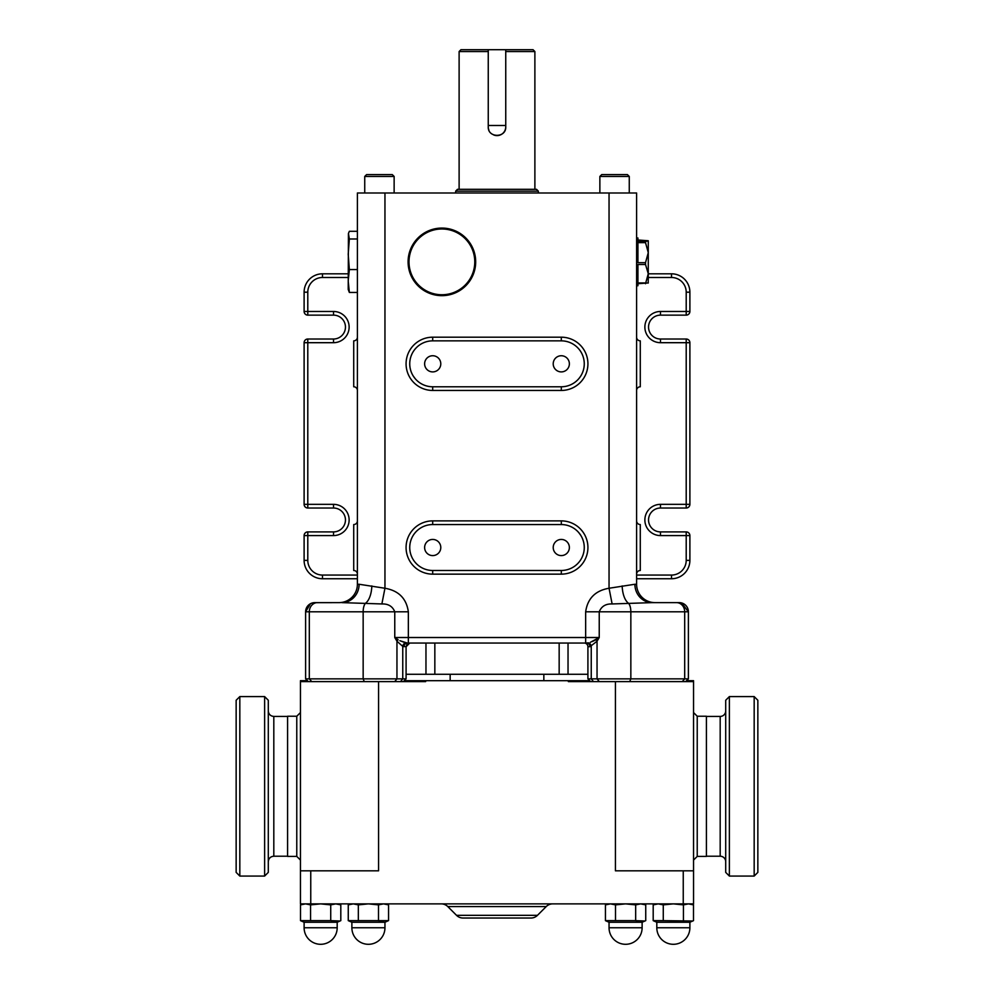 <?xml version="1.0" encoding="UTF-8"?>
<svg xmlns="http://www.w3.org/2000/svg" width="994" height="994" viewBox="0 0 994 994"><rect width="100%" height="100%" fill="white"/><g stroke="black" fill="none" stroke-linecap="round" stroke-linejoin="round"><path stroke-width="1.49" d="M561.299 555.596A8.089 8.089 0 0 0 569.376 547.52A8.089 8.089 0 0 0 561.299 539.431A8.089 8.089 0 0 0 553.211 547.52A8.089 8.089 0 0 0 561.299 555.596M432.701 555.596A8.089 8.089 0 0 0 440.789 547.52A8.089 8.089 0 0 0 432.701 539.431A8.089 8.089 0 0 0 424.624 547.52A8.089 8.089 0 0 0 432.701 555.596M432.701 371.905A8.089 8.089 0 0 0 440.789 363.816A8.089 8.089 0 0 0 432.701 355.74A8.089 8.089 0 0 0 424.624 363.816A8.089 8.089 0 0 0 432.701 371.905M561.299 371.905A8.089 8.089 0 0 0 569.376 363.816A8.089 8.089 0 0 0 561.299 355.74A8.089 8.089 0 0 0 553.211 363.816A8.089 8.089 0 0 0 561.299 371.905M441.895 228.993A32.877 32.877 0 0 0 409.006 261.869A32.877 32.877 0 0 0 441.895 294.746A32.877 32.877 0 0 0 474.772 261.869A32.877 32.877 0 0 0 441.895 228.993M422.239 289.366A33.796 33.796 0 0 1 441.895 228.073A33.796 33.796 0 0 1 474.076 272.182A33.796 33.796 0 0 1 422.239 289.366M599.867 176.447L629.264 176.447L627.425 174.609L601.705 174.609L599.867 176.447L599.867 192.985M364.736 176.447L394.133 176.447L392.295 174.609L366.575 174.609L364.736 176.447L364.736 192.985M304.114 927.762L337.19 927.762A16.538 16.538 0 0 1 320.652 944.3A16.538 16.538 0 0 1 304.114 927.762L304.114 922.258L300.499 920.643L302.685 921.438L300.499 920.643L300.499 904.875L305.543 903.881L300.499 904.875L303.195 903.881M339.96 921.003L330.729 920.643L332.928 921.45M333.649 921.624L335.761 921.848M337.19 927.762L337.19 922.258L340.805 920.643L340.805 904.875L337.786 904.055M351.876 927.762L384.951 927.762A16.538 16.538 0 0 1 368.414 944.3A16.538 16.538 0 0 1 351.876 927.762L351.876 922.258L348.26 920.643L350.447 921.438L348.26 920.643L348.26 904.875L353.305 903.881L358.337 904.875L368.414 903.881L378.49 904.875L383.522 903.881L388.567 904.875L388.567 920.643L378.49 920.643L380.69 921.45L378.49 920.643L358.337 920.643L358.337 904.875M381.41 921.624L383.522 921.848L381.41 921.624M349.267 904.528L353.305 903.881M609.049 927.762L642.124 927.762A16.538 16.538 0 0 1 625.586 944.3A16.538 16.538 0 0 1 609.049 927.762L609.049 922.258L605.433 920.643L607.62 921.438L605.433 920.643L605.433 904.875L610.478 903.881L605.433 904.875M642.124 927.762L642.124 922.258L609.049 922.258L605.433 920.643L615.51 920.643L615.51 904.875L625.586 903.881L635.663 904.875L640.695 903.881L645.74 904.875L642.72 904.055M644.895 921.003L635.663 920.643L637.862 921.45M638.583 921.624L640.695 921.848M642.124 922.258L645.74 920.643L645.74 904.875L643.043 903.881L645.74 904.875M656.81 927.762L689.886 927.762A16.538 16.538 0 0 1 673.348 944.3A16.538 16.538 0 0 1 656.81 927.762L656.81 922.258L653.195 920.643L655.381 921.438L653.195 920.643L653.195 904.875L658.239 903.881L663.271 904.875L673.348 903.881L683.425 904.875L688.457 903.881L693.501 904.875L690.482 904.055M692.656 921.003L663.271 920.643L663.271 904.875M686.345 921.624L688.457 921.848L686.345 921.624M689.886 927.762L689.886 922.258L693.501 920.643L693.501 904.875L690.805 903.881M655.903 903.881L653.195 904.875L655.903 903.881M693.501 920.643L689.886 922.258L656.81 922.258L653.195 920.643L663.271 920.643M384.951 927.762L384.951 922.258L351.876 922.258L348.26 920.643L358.337 920.643M387.71 921.003L384.951 922.258M648.274 282.942L637.937 283.737L637.937 285.75L636.607 285.75M645.516 283.737L648.274 273.723L648.225 283.054M645.516 264.503L645.516 262.677L637.937 262.677L637.937 242.635L645.516 242.635L645.516 241.604L648.274 240.747L648.274 273.723L645.516 264.503L637.937 264.503L637.937 282.942L645.516 282.942M455.674 191.146L457.501 189.307L536.499 189.307L538.326 191.146L455.674 191.146L455.674 192.985M538.326 191.146L538.326 192.985M488.253 51.539L459.116 51.539L459.116 189.307M534.884 51.539L505.747 51.539L505.747 49.7L533.045 49.7L534.884 51.539L534.884 189.307M505.747 125.48L505.747 126.847C506.294 138.129 487.719 138.154 488.253 126.847L488.253 125.48L505.747 125.48L505.747 49.7L488.253 49.7L488.253 125.48M459.116 51.539L460.955 49.7L488.253 49.7M546.215 906.578A9.182 9.182 0 0 1 552.714 903.881A9.182 9.182 0 0 0 546.215 906.578L447.785 906.578A9.182 9.182 0 0 0 441.286 903.881A9.182 9.182 0 0 1 447.785 906.578L456.544 915.337L537.456 915.337L546.215 906.578M530.958 918.034L463.042 918.034A9.182 9.182 0 0 1 456.544 915.337A9.182 9.182 0 0 0 463.042 918.034L530.958 918.034A9.182 9.182 0 0 0 537.456 915.337A9.182 9.182 0 0 1 530.958 918.034M697.229 856.406L706.411 856.406L706.411 716.239L697.229 716.239L697.229 856.406L693.551 860.071M296.771 716.239L287.589 716.239L287.589 856.406L296.771 856.406L296.771 716.239L300.449 712.561M590.672 681.611L587.914 678.865L688.395 678.865L688.395 611.807L630.842 611.807L630.842 678.865L629.724 681.611L568.344 681.611L568.344 680.691L589.753 680.691M308.364 681.611L305.605 678.865L305.605 611.807A9.182 9.182 0 0 1 314.8 602.625L331.3 602.625M590.361 642.31L599.233 637.527L597.046 641.217L589.951 646.709A3.678 3.268 90 0 0 586.684 643.043L407.316 643.043L399.861 640.708M584.248 643.043A3.678 3.678 0 0 1 587.914 646.709L587.914 678.865M409.739 547.52A22.961 22.961 0 0 1 415.281 532.56M584.261 363.816A22.961 22.961 0 0 0 561.299 340.855L432.701 340.855A22.961 22.961 0 0 0 409.739 363.816A22.961 22.961 0 0 0 432.701 386.778L561.299 386.778A22.961 22.961 0 0 0 584.261 363.816M584.261 547.52A22.961 22.961 0 0 0 561.299 524.559L432.701 524.559A22.961 22.961 0 0 0 409.739 547.52A22.961 22.961 0 0 0 432.701 570.481L561.299 570.481A22.961 22.961 0 0 0 584.261 547.52M305.605 678.865L406.086 678.865L406.086 646.709L402.756 646.386L396.954 641.217L394.767 637.527L394.767 611.807C392.605 606.352 388.306 603.731 381.87 603.954L341.886 602.625A18.364 17.221 90 0 0 359.107 584.261L384.951 588.249C398.644 590.635 406.447 598.487 408.348 611.807L408.348 637.527L585.652 637.527L585.652 611.807C587.591 598.45 595.394 590.598 609.049 588.249L634.893 584.261A18.364 17.221 -90 0 0 652.114 602.625L679.2 602.625A9.182 9.182 0 0 1 688.395 611.807L681.635 602.948M450.158 674.267L450.158 680.691M543.842 674.267L543.842 680.691M686.556 680.691L693.551 680.691L693.551 903.881L300.449 903.881L300.449 680.691L307.444 680.691M418.014 681.611L418.014 680.691L568.344 680.691M425.656 680.691L425.656 681.611L300.449 681.611M313.868 602.675L339.016 602.625A18.364 18.364 0 0 0 357.393 584.261L357.393 192.985L636.607 192.985L636.607 584.261A18.364 18.364 0 0 0 654.984 602.625M488.253 126.847A8.747 8.747 0 0 0 488.924 130.214M493.658 134.935A8.747 8.747 0 0 0 505.747 126.847M405.055 643.043L408.348 643.043L408.348 637.527L394.767 637.527L398.147 639.738A3.678 2.274 146.4 0 0 396.954 641.217L396.954 678.865L394.705 681.611M652.114 602.625L612.13 603.954C605.731 603.718 601.42 606.34 599.233 611.807L599.233 637.527L585.652 637.527L585.652 643.043L588.349 642.845A3.678 2.945 70.3 0 1 591.244 646.386L591.244 678.865L593.493 681.611M418.014 680.691L404.247 680.691M381.87 603.954L384.951 588.249L384.951 192.985M609.049 192.985L609.049 588.249L612.13 603.954M405.639 642.845L399.874 640.708M599.295 681.611L597.046 678.865L597.046 641.217A3.678 2.274 33.6 0 0 595.853 639.738L594.201 640.67M593.256 641.142L592.337 641.552M353.715 386.778A3.678 3.678 0 0 1 357.393 390.456A3.678 3.678 0 0 0 353.715 386.778L353.715 340.855A3.678 3.678 0 0 0 357.393 337.19A3.678 3.678 0 0 1 353.715 340.855M357.393 574.147A3.678 3.678 0 0 0 353.715 570.481L353.715 524.559A3.678 3.678 0 0 0 357.393 520.881A3.678 3.678 0 0 1 353.715 524.559A3.678 3.678 0 0 0 357.393 520.881A3.678 3.678 0 0 1 353.715 524.559M409.739 363.816A22.961 22.961 0 0 0 415.281 378.776L413.318 376.117M561.299 574.147L432.701 574.147A26.639 26.639 0 0 1 406.074 547.52A26.639 26.639 0 0 1 432.701 520.881L561.299 520.881A26.639 26.639 0 0 1 587.926 547.52A26.639 26.639 0 0 1 561.299 574.147L561.299 570.481A22.961 22.961 0 0 0 578.719 532.56L580.682 535.219M640.285 340.855A3.678 3.678 0 0 1 636.607 337.19A3.678 3.678 0 0 0 640.285 340.855A3.678 3.678 0 0 1 636.607 337.19A3.678 3.678 0 0 0 640.285 340.855L640.285 386.778A3.678 3.678 0 0 0 636.607 390.456A3.678 3.678 0 0 1 640.285 386.778M640.285 524.559A3.678 3.678 0 0 1 636.607 520.881A3.678 3.678 0 0 0 640.285 524.559L640.285 570.481A3.678 3.678 0 0 0 636.607 574.147A3.678 3.678 0 0 1 640.285 570.481M404.049 646.709A3.678 3.268 90 0 1 407.316 643.043M400.507 681.611L402.756 678.865L402.756 646.386A3.678 2.945 109.7 0 1 405.651 642.845M693.551 681.611L629.724 681.611M693.551 870.819L615.423 870.819L615.423 681.611M378.577 681.611L378.577 870.819L300.449 870.819M648.274 273.81L671.509 273.81A18.364 18.364 0 0 1 689.886 292.174L689.886 311.47A3.678 3.678 0 0 1 686.208 315.135L660.488 315.135A11.94 11.94 0 0 0 648.548 327.076A11.94 11.94 0 0 0 660.488 339.016L686.208 339.016A3.678 3.678 0 0 1 689.886 342.694L689.886 504.343A3.678 3.678 0 0 1 686.208 508.021L660.488 508.021A11.94 11.94 0 0 0 648.548 519.961A11.94 11.94 0 0 0 660.488 531.902L686.208 531.902A3.678 3.678 0 0 1 689.886 535.58L689.886 560.38A18.364 18.364 0 0 1 671.509 578.744L636.607 578.744M357.393 578.744L322.491 578.744A18.364 18.364 0 0 1 304.114 560.38L304.114 535.58A3.678 3.678 0 0 1 307.792 531.902L333.512 531.902A11.94 11.94 0 0 0 345.452 519.961A11.94 11.94 0 0 0 333.512 508.021L307.792 508.021A3.678 3.678 0 0 1 304.114 504.343L304.114 342.694A3.678 3.678 0 0 1 307.792 339.016L333.512 339.016A11.94 11.94 0 0 0 345.452 327.076A11.94 11.94 0 0 0 333.512 315.135L307.792 315.135A3.678 3.678 0 0 1 304.114 311.47L304.114 292.174A18.364 18.364 0 0 1 322.491 273.81L348.211 273.81M406.086 674.267L587.914 674.267M357.393 269.56L349.354 269.56L348.211 254.265L349.354 238.982L348.434 233.466L349.354 231.291L357.393 231.291M348.434 233.466L348.211 289.428L349.354 292.447L348.211 281.004L349.354 269.56M349.354 292.447L357.393 292.447M357.393 238.982L349.354 238.982M636.607 237.988L637.937 237.988L637.937 241.604L645.516 241.604M637.937 240.001L648.274 240.747M645.516 262.677L648.274 252.65L645.516 242.635M378.49 920.643L378.49 904.875M654.201 904.528L653.195 904.875M683.425 920.643L683.425 904.875M610.478 903.881L615.51 904.875M635.663 904.875L635.663 920.643L615.51 920.643M305.543 903.881L310.575 904.875L320.652 903.881L330.729 904.875L335.761 903.881L340.805 904.875L338.097 903.881M330.729 904.875L330.729 920.643L310.575 920.643L310.575 904.875M310.575 920.643L300.499 920.643M304.114 922.258L337.19 922.258M725.707 710.909A5.517 5.517 0 0 1 720.19 716.425L720.19 856.219A5.517 5.517 0 0 1 725.707 861.723M706.411 856.219L720.19 856.219M706.411 716.425L720.19 716.425M757.85 700.261L757.85 872.384L754.173 876.062L754.173 696.583L757.85 700.261M729.372 876.062L725.707 872.384L725.707 700.261L729.372 696.583L729.372 876.062L754.173 876.062M729.372 696.583L754.173 696.583M236.15 872.384L236.15 700.261L239.827 696.583L239.827 876.062L236.15 872.384M264.628 696.583L268.293 700.261L268.293 872.384L264.628 876.062L264.628 696.583L239.827 696.583M589.951 646.709L587.914 646.709M561.299 337.19A26.639 26.639 0 0 1 587.926 363.816A26.639 26.639 0 0 1 561.299 390.456L432.701 390.456A26.639 26.639 0 0 1 406.074 363.816A26.639 26.639 0 0 1 432.701 337.19L561.299 337.19L561.299 340.855M561.299 520.881L561.299 524.559M634.893 584.261L636.607 584.261M357.393 584.261L359.107 584.261M682.244 681.611L684.692 678.865L684.692 611.807A9.182 8.163 90 0 0 676.529 602.625M364.276 681.611L363.158 678.865L363.158 611.807L309.308 611.807L309.308 678.865L311.756 681.611M408.348 611.807L363.158 611.807A9.182 3.74 90 0 1 365.618 603.172A18.364 8.747 91.8 0 0 371.818 585.913M622.182 585.913A18.364 8.747 -91.8 0 0 628.382 603.172A9.182 3.74 90 0 1 630.842 611.807L585.652 611.807M317.471 602.625A9.182 8.163 90 0 0 309.308 611.807L305.605 611.807L310.476 603.706M432.701 570.481L432.701 574.147M432.701 520.881L432.701 524.559M432.701 386.778L432.701 390.456M432.701 337.19L432.701 340.855M561.299 386.778L561.299 390.456M310.749 870.819L310.749 903.881M683.251 870.819L683.251 903.881M575.986 680.691L575.986 681.611M636.607 575.066L671.509 575.066A14.699 14.699 0 0 0 686.208 560.38L686.208 535.58L660.488 535.58A15.618 15.618 0 0 1 644.87 519.961A15.618 15.618 0 0 1 660.488 504.343L686.208 504.343L686.208 342.694L660.488 342.694A15.618 15.618 0 0 1 644.87 327.076A15.618 15.618 0 0 1 660.488 311.47L686.208 311.47L686.208 292.174A14.699 14.699 0 0 0 671.509 277.488L648.274 277.488M348.211 277.488L322.491 277.488A14.699 14.699 0 0 0 307.792 292.174L307.792 311.47L333.512 311.47A15.618 15.618 0 0 1 349.13 327.076A15.618 15.618 0 0 1 333.512 342.694L307.792 342.694L307.792 504.343L333.512 504.343A15.618 15.618 0 0 1 349.13 519.961A15.618 15.618 0 0 1 333.512 535.58L307.792 535.58L307.792 560.38A14.699 14.699 0 0 0 322.491 575.066L357.393 575.066M333.512 535.58L333.512 531.902A11.94 11.94 0 0 0 345.452 519.961A11.94 11.94 0 0 0 333.512 508.021L333.512 504.343M333.512 342.694L333.512 339.016A11.94 11.94 0 0 0 345.452 327.076A11.94 11.94 0 0 0 333.512 315.135L333.512 311.47M660.488 311.47L660.488 315.135A11.94 11.94 0 0 0 648.548 327.076A11.94 11.94 0 0 0 660.488 339.016L660.488 342.694M660.488 504.343L660.488 508.021A11.94 11.94 0 0 0 648.548 519.961A11.94 11.94 0 0 0 660.488 531.902L660.488 535.58M671.509 277.488L671.509 273.81A18.364 18.364 0 0 1 689.886 292.174L686.208 292.174M307.792 292.174L304.114 292.174A18.364 18.364 0 0 1 322.491 273.81L322.491 277.488M322.491 575.066L322.491 578.744A18.364 18.364 0 0 1 304.114 560.38L307.792 560.38M686.208 560.38L689.886 560.38A18.364 18.364 0 0 1 671.509 578.744L671.509 575.066M307.792 508.021A3.678 3.678 0 0 1 304.114 504.343L307.792 504.343L307.792 508.021M307.792 315.135A3.678 3.678 0 0 1 304.114 311.47L307.792 311.47L307.792 315.135M304.114 535.58A3.678 3.678 0 0 1 307.792 531.902L307.792 535.58L304.114 535.58M304.114 342.694A3.678 3.678 0 0 1 307.792 339.016L307.792 342.694L304.114 342.694M689.886 311.47A3.678 3.678 0 0 1 686.208 315.135L686.208 311.47L689.886 311.47M686.208 339.016A3.678 3.678 0 0 1 689.886 342.694L686.208 342.694L686.208 339.016M689.886 504.343A3.678 3.678 0 0 1 686.208 508.021L686.208 504.343L689.886 504.343M686.208 531.902A3.678 3.678 0 0 1 689.886 535.58L686.208 535.58L686.208 531.902M425.966 643.043L425.966 674.267M434.838 643.043L434.838 674.267M559.162 643.043L559.162 674.267M568.034 643.043L568.034 674.267M287.589 856.219L273.81 856.219L273.81 716.425C270.467 716.102 268.628 714.264 268.293 710.909M296.771 856.406L300.449 860.071M310.936 603.47L312.601 602.886M680.244 602.687L679.2 602.625M409.752 643.043L406.086 646.709L406.944 644.348M403.328 681.611L406.086 678.865M685.636 681.611L688.395 678.865M697.229 716.239L693.551 712.561M385.858 903.881L388.567 904.875L385.858 903.881M394.133 192.985L394.133 176.447M629.264 192.985L629.264 176.447M264.628 876.062L239.827 876.062M287.589 716.425L273.81 716.425M273.81 856.219C270.467 856.542 268.628 858.381 268.293 861.723"/></g></svg>
